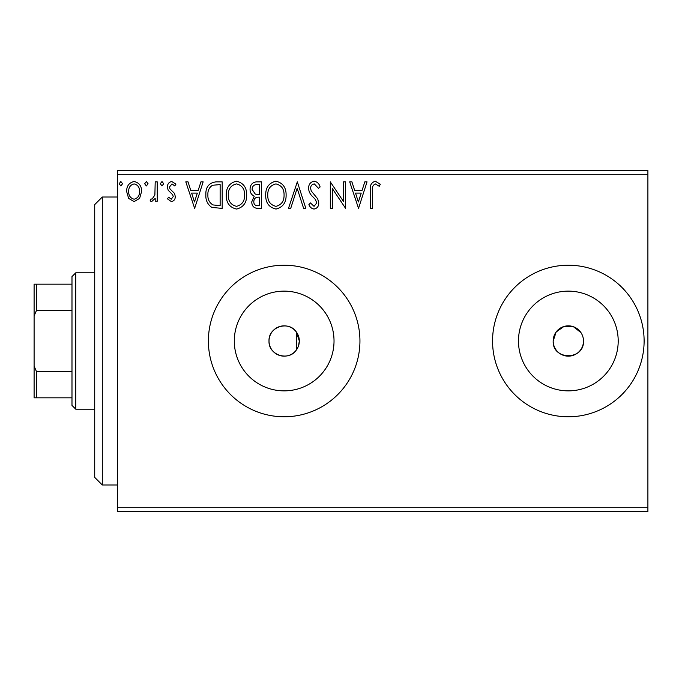 <?xml version="1.0" encoding="UTF-8"?>
<svg xmlns="http://www.w3.org/2000/svg" width="682" height="682" viewBox="0 0 682 682"><rect width="100%" height="100%" fill="white"/><g stroke="black" fill="none" stroke-linecap="round" stroke-linejoin="round"><path stroke-width="1.02" d="M298.537 345.808L299.321 341L296.295 331.904C288.529 320.233 268.214 326.976 269.015 341C268.214 355.024 288.537 361.767 296.295 350.096L297.591 348.033M269.015 341A15.157 15.157 0 0 0 284.164 356.157A15.157 15.157 0 0 0 299.321 341A15.157 15.157 0 0 0 284.164 325.843A15.157 15.157 0 0 0 269.015 341M580.936 332.577L573.451 326.738L563.929 326.499L556.162 331.972L553.179 341A15.157 15.157 0 0 0 568.336 356.157A15.157 15.157 0 0 0 583.485 341A15.157 15.157 0 0 0 568.336 325.843A15.157 15.157 0 0 0 553.179 341C552.232 360.531 584.406 360.582 583.485 341M234.301 341A49.863 49.863 0 0 0 284.164 390.863A49.863 49.863 0 0 0 334.027 341A49.863 49.863 0 0 0 284.164 291.137A49.863 49.863 0 0 0 234.301 341M518.473 341A49.863 49.863 0 0 0 568.336 390.863A49.863 49.863 0 0 0 618.199 341A49.863 49.863 0 0 0 568.336 291.137A49.863 49.863 0 0 0 518.473 341M492.557 341A75.779 75.779 0 0 0 568.336 416.779A75.779 75.779 0 0 0 644.115 341A75.779 75.779 0 0 0 568.336 265.221A75.779 75.779 0 0 0 492.557 341M208.385 341A75.779 75.779 0 0 0 284.164 416.779A75.779 75.779 0 0 0 359.943 341A75.779 75.779 0 0 0 284.164 265.221A75.779 75.779 0 0 0 208.385 341M647.9 511.5L117.457 511.5L117.457 507.715L647.9 507.715L647.9 511.5M647.9 174.285L117.457 174.285L117.457 170.5L647.9 170.5L647.9 507.715M139.614 198.377L134.115 201.591L128.617 198.394L126.639 191.506C126.579 186.007 129.077 182.682 134.115 181.523C139.154 182.674 141.651 185.998 141.6 191.506L139.614 198.377M157.235 181.864L157.235 201.25L155.198 201.25L155.198 198.394L151.651 201.591L150.1 200.926L151.072 198.863L151.984 199.212L154.882 195.035L155.198 181.864L157.235 181.864M171.378 201.591L167.44 198.829L168.633 197.166L171.25 199.212L173.219 196.604L172.734 194.839L168.113 190.125L167.44 187.124C167.422 184.012 168.855 182.145 171.745 181.523L175.939 184.149L174.771 185.947L171.975 183.91L169.477 187.021L169.963 188.871L174.609 193.518L175.257 196.501C175.308 199.349 174.012 201.045 171.378 201.591M216.024 181.864L222.187 181.864L222.187 208.385L211.855 207.43C207.55 204.447 205.555 200.235 205.862 194.796C205.555 187.141 208.948 182.827 216.024 181.864M261.624 181.864L261.624 208.385L257.873 208.385C253.84 208.189 251.803 205.998 251.769 201.821L254.25 196.177C251.436 194.822 250.047 192.563 250.064 189.391C250.089 185.018 252.178 182.503 256.321 181.864L261.624 181.864M297.326 181.864L305.834 208.385L303.609 208.385L297.164 188.266L290.711 208.385L288.486 208.385L297.326 181.864M343.575 181.864L345.612 181.864L345.612 208.385L332.356 188.607L332.356 208.385L330.31 208.385L330.31 181.864L343.575 201.599L343.575 181.864M372.474 190.747L372.474 208.385L370.437 208.385L370.437 190.483C369.618 185.666 371.238 182.563 375.288 181.19L380.3 184.251L379.26 186.288L375.305 183.91C372.807 185.214 371.861 187.499 372.474 190.747M117.457 174.285L117.457 507.715M358.536 208.385L349.695 181.864L351.912 181.864L354.64 190.363L362.091 190.363L364.819 181.864L367.035 181.864L358.536 208.385M314.155 181.19C317.241 181.813 319.227 183.739 320.114 186.979L318.451 188.326L314.3 183.91C311.87 184.345 310.634 185.845 310.591 188.403L311.265 191.003L317.71 198.846L318.75 202.878C318.784 206.314 317.207 208.385 314.01 209.067C311.538 208.581 309.833 207.081 308.895 204.583L310.489 202.946L314.044 206.348L316.712 202.989L315.476 199.562L312.961 196.928C310.31 194.634 308.844 191.778 308.554 188.368C308.588 184.387 310.455 181.992 314.155 181.19M286.108 195.009C286.261 202.58 282.902 207.26 276.04 209.067C269.015 207.43 265.571 202.793 265.707 195.137C265.579 187.559 268.964 182.912 275.878 181.19C282.791 182.853 286.201 187.456 286.108 195.009M246.662 195.009C246.816 202.58 243.457 207.26 236.594 209.067C229.57 207.43 226.134 202.793 226.262 195.137C226.134 187.559 229.527 182.912 236.432 181.19C243.346 182.853 246.765 187.456 246.662 195.009M194.643 208.385L185.802 181.864L188.019 181.864L190.747 190.363L198.198 190.363L200.926 181.864L203.142 181.864L194.643 208.385M163.697 183.739L162.001 185.947L160.296 183.739L162.001 181.523L163.697 183.739M148.062 183.739L146.357 185.947L144.661 183.739L146.357 181.523L148.062 183.739M122.555 183.739L120.859 185.947L119.154 183.739L120.859 181.523L122.555 183.739M355.51 193.091L358.374 201.991L361.221 193.091L355.51 193.091M267.745 195.146C267.651 201.207 270.387 204.941 275.946 206.348C281.487 204.881 284.198 201.105 284.07 195.018C284.164 188.991 281.461 185.282 275.946 183.91C270.353 185.274 267.617 189.025 267.745 195.146M257.472 205.666L259.586 205.666L259.586 197.166L258.546 197.166C255.494 197.149 253.917 198.684 253.806 201.77C253.815 204.259 255.034 205.555 257.472 205.666M258.555 194.447L259.586 194.447L259.586 184.583L257.259 184.583C254.011 184.532 252.297 186.135 252.11 189.391L255.307 194.131L258.555 194.447M228.308 195.146C228.206 201.207 230.942 204.941 236.501 206.348C242.042 204.881 244.753 201.105 244.625 195.018C244.727 188.991 242.016 185.282 236.501 183.91C230.908 185.274 228.172 189.025 228.308 195.146M220.141 205.666L220.141 184.583L212.494 185.265C209.178 187.473 207.652 190.653 207.899 194.796C207.635 199.263 209.314 202.639 212.937 204.924L220.141 205.666M191.616 193.091L194.481 201.991L197.328 193.091L191.616 193.091M128.676 191.489C128.591 195.598 130.407 198.172 134.115 199.212C137.832 198.181 139.648 195.606 139.554 191.489C139.657 187.388 137.841 184.856 134.115 183.91C130.398 184.856 128.583 187.388 128.676 191.489M102.3 484.979L94.721 477.4L94.721 204.6L102.3 197.021L102.3 484.979L117.457 484.979M296.295 331.904L296.295 350.096M75.779 409.2L71.985 405.415L71.985 276.585L75.779 272.8L75.779 409.2L94.721 409.2M71.985 310.685L36.376 310.685L34.1 315.877L34.1 284.164L36.376 284.164L36.376 310.685M71.985 397.836L34.1 397.836L34.1 315.877M34.1 366.123L36.376 371.315L36.376 397.836M71.985 371.315L36.376 371.315M71.985 284.164L36.376 284.164M102.3 197.021L117.457 197.021M75.779 272.8L94.721 272.8"/></g></svg>
